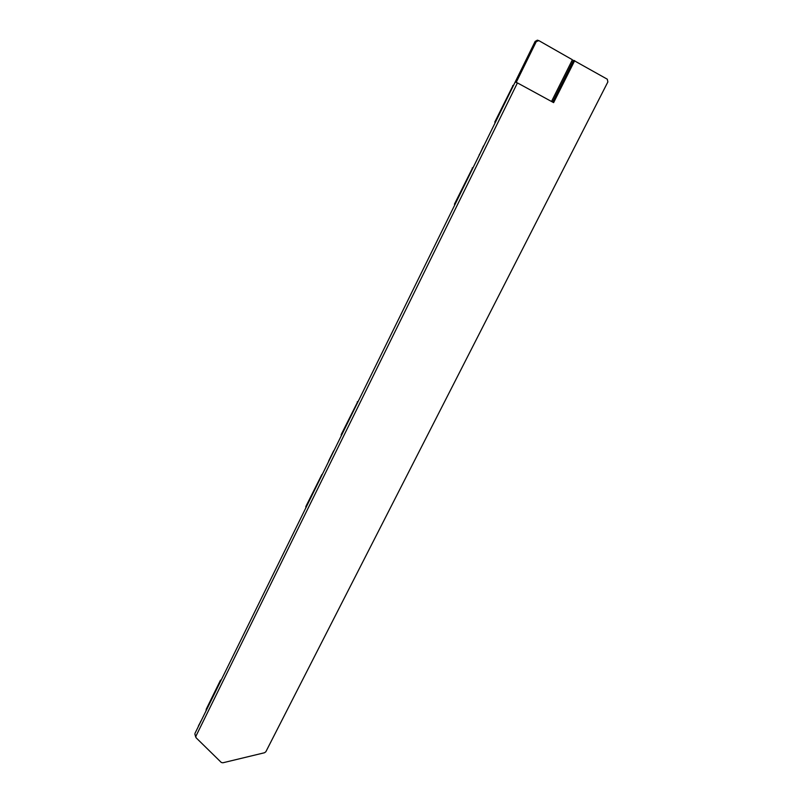 <?xml version="1.0" encoding="UTF-8"?>
<svg xmlns="http://www.w3.org/2000/svg" width="803" height="803" viewBox="0 0 803 803"><rect width="100%" height="100%" fill="white"/><g stroke="black" fill="none" stroke-linecap="round" stroke-linejoin="round"><path stroke-width="1.2" d="M551.5 101.479L572.409 59.753L538.823 40.612L536.253 41.626L516.158 82.488L517.433 82.9L195.852 736.321L196.042 737.726L221.297 762.459L222.853 762.79L264.498 752.752L265.863 751.728L607.871 81.926L607.299 79.206L573.553 60.325L552.615 102.081M198.221 726.785L198.522 725.731M483.536 145.915L479.632 154.347M479.02 155.581L479.431 154.256M328.457 461.815L328.768 460.761M194.958 734.394L195.852 736.321M536.253 41.626L535.169 41.365L195.009 733.32M535.169 41.365L537.438 40.23M517.433 82.9L553.618 102.633L574.697 60.616M220.865 680.713L205.839 711.237M206.01 710.936L206.241 709.19L220.504 680.161L221.206 680.031M322.103 474.784L305.592 508.299M305.873 507.797L305.833 506.542L321.913 474.473M358.048 401.661L341.014 436.31M341.315 435.698L341.175 434.634L357.807 401.53M473.288 167.245L454.468 205.538M454.899 204.655L454.408 204.233L472.696 167.666M513.86 84.716L494.899 123.281M495.391 122.297L494.758 122.136L513.117 85.339M198.562 725.641L201.192 720.743M328.839 460.611L333.707 450.734M201.141 720.833L200.539 721.636M479.361 154.417L479.01 155.611M220.504 680.171L220.303 681.857M357.345 401.731L357.536 402.704M472.274 167.877L472.826 168.188M512.726 85.57L513.418 85.62M201.172 720.773L200.569 721.586M538.271 40.421L537.177 40.17M195.711 737.054L194.868 734.052M220.504 680.161L220.163 681.345M357.355 401.701L357.325 402.293"/></g></svg>
